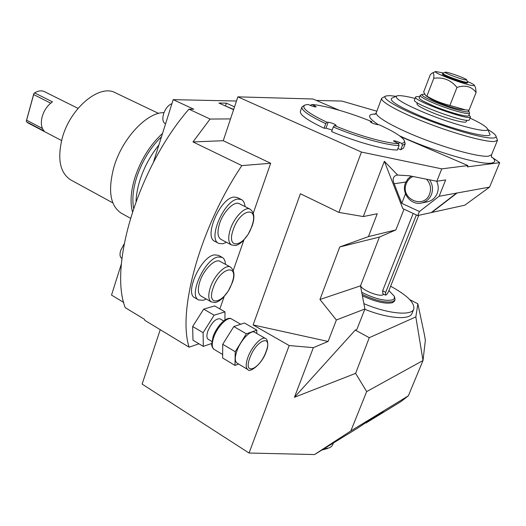 <?xml version="1.0" encoding="UTF-8"?>
<svg xmlns="http://www.w3.org/2000/svg" width="526" height="526" viewBox="0 0 526 526"><rect width="100%" height="100%" fill="white"/><g stroke="black" fill="none" stroke-linecap="round" stroke-linejoin="round"><path stroke-width="0.79" d="M253.262 213.161L270.673 163.264L241.848 165.598C199.834 228.126 177.38 311.149 189.11 347.18L144.801 320.347L144.466 319.302L125.241 307.671C108.691 265.663 138.437 167.156 188.933 109.171L210.084 119.047L192.996 141.921L223.248 140.712L230.513 118.915L210.084 119.047M241.848 165.598L192.996 141.921M366.668 391.587L350.855 430.912L314.515 454.556L357.548 428.184L374.913 416.546L383.152 411.51L365.991 423.009L400.983 401.568L408.347 395.828L423.003 360.54L366.668 391.587L355.609 373.368L294.448 397.288L313.358 347.647L289.182 345.549L249.041 453.031L142.112 384.092L160.246 329.703M243.86 240.099L233.268 270.463M224.148 296.592L219.848 308.92M270.673 163.264L223.248 140.712M400.779 136.714L467.903 165.559L441.755 168.859L361.441 152.06L237.864 96.85L230.513 118.915M361.441 152.06L338.902 212.412L300.399 193.759L253.111 324.943L328.119 341.459L313.358 347.647M289.182 345.549L253.111 324.943M424.613 335.614L425.35 340.342L423.003 360.54L415.842 316.915L417.848 303.785L424.613 335.614M350.855 430.912L408.347 395.828M249.041 453.031L314.515 454.556M328.119 341.459L336.377 319.986L364.899 308.999L356.904 329.394L355.274 330.085L294.448 397.288M355.609 373.368L369.278 337.685L355.274 330.085M409.826 299.682L417.848 303.785M369.278 337.685L415.842 316.915M412.022 313.397L411.976 313.509C409.813 320.268 387.524 318.506 364.794 309.275M467.903 165.559L467.377 166.854L499.7 162.672L489.594 187.085L439.125 196.27L419.446 211.531L417.703 215.555L402.817 208.612L384.355 161.272L363.295 216.561L377.241 213.753L368.45 236.601L395.881 229.928L379.424 237.062L360.501 285.848L364.899 308.999M395.881 229.928L404.014 209.17M417.703 215.555L464.813 205.193L489.594 187.085M368.45 236.601L339.776 246.957L319.946 299.485L336.377 319.986M363.295 216.561L338.902 212.412M441.755 168.859L436.817 181.266L409.399 175.769L397.656 175.059L384.355 161.272M237.864 96.85L312.996 99L339.086 110.21M331.636 131.585C355.339 141.744 385.755 150.199 397.36 150.002L399.089 145.498C387.504 145.603 357.069 137.095 333.306 126.97L331.636 131.585M403.547 148.095L400.74 149.752L397.926 148.523M301.878 107.107L300.392 111.334C299.557 114.681 307.454 120.322 324.095 128.245L325.752 123.643L326.922 122.242L328.165 122.223L326.008 128.199L324.095 128.245M332.202 130.021L326.008 128.199M436.817 181.266L445.673 179.905L439.125 196.27M456.818 192.917L431.359 212.504M456.634 193.364L431.603 212.616M397.656 175.059L396.657 175.145C393.06 176.414 392.232 179.281 394.178 183.738L401.779 203.332L419.446 211.531M405.493 193.824L401.779 203.332M436.659 181.233C438.553 185.277 438.723 189.36 437.178 193.483C435.252 197.927 432.03 200.715 427.493 201.833L426.974 201.938M499.7 162.672L491.33 156.781M316.271 100.407L341.907 101.077L376.84 111.203M188.933 109.171L193.765 109.211L173.205 99.644L153.382 162.462M236.47 101.031L173.205 99.644M234.53 106.857L226.397 103.168L218.921 103.03L233.583 109.704M121.427 263.704L111.519 295.099L123.735 302.457M158.885 145.031C150.416 155.525 144.071 167.34 139.844 180.477C137.542 187.894 136.273 194.857 136.037 201.359M162.56 133.394C150.074 144.86 140.837 159.674 134.84 177.827C130.81 191.194 130.014 202.484 132.453 211.689M164.013 112.617C146.958 112.169 122.229 138.358 113.958 166.906C107.718 190.491 110.171 205.929 121.302 213.208L130.415 218.218M158.563 113.412L115.385 92.786C99.723 83.733 70.306 107.837 62.265 138.016C57.124 158.99 59.971 172.969 70.806 179.951L112.834 202.878M61.581 140.554L28.332 123.137L26.596 121.868L44.237 131.106C41.258 127.844 40.587 122.999 42.212 116.562C44.191 110.118 47.616 105.22 52.482 101.88L34.604 92.898C38.267 90.696 41.541 90.275 44.44 91.636L78.026 108.376M34.604 92.898L33.848 93.49L26.3 121.125L26.609 120.191L42.442 128.462M33.98 93.339L26.609 120.191M33.684 94.588L50.713 103.168M26.596 121.868L26.3 121.125M121.94 258.496L121.808 258.424C119.908 257.122 119.534 254.459 120.671 250.435L124.116 244.025M165.565 123.86L165.177 123.676C162.751 122.124 162.225 118.823 163.606 113.78C165.545 108.389 168.32 105.022 171.936 103.681M233.669 109.434L224.845 105.726M226.397 103.168L225.549 105.739M385.617 96.107L381.679 98.257C379.91 101.479 399.517 112.386 427.73 123.255C455.891 134.137 485.892 142.244 494.525 141.487L497.484 140.33L495.88 135.866C495.091 134.314 492.369 132.171 487.707 129.455M395.979 96.317L389.805 95.607L385.893 95.982C380.6 97.816 397.518 108.014 425.376 119.014C453.156 130.027 484.433 138.726 493.112 138.029C495.551 137.865 496.472 137.141 495.88 135.866M396.604 96.028L391.89 98.184C388.642 100.492 398.425 106.541 421.234 116.325C454.063 130.152 494.177 140.074 489.627 133.63L487.365 128.706C485.991 126.378 480.212 122.841 470.027 118.1M415.08 98.447C405.368 95.988 399.287 95.147 396.821 95.929C393.941 98.027 403.054 103.569 424.16 112.551C454.471 125.234 491.462 134.498 487.365 128.706M417.335 102.787L416.934 103.826C416.881 105.345 422.003 108.264 432.306 112.597C447.33 118.843 466.023 123.807 466.253 121.684L466.266 121.651M462.61 115.424C455.154 113.925 445.982 111.006 435.081 106.673L423.864 101.465M468.962 114.911L470.52 116.857C470.218 121.394 412.042 100.348 415.619 97.047C415.888 96.528 417.23 96.436 419.643 96.771M469.37 119.744L469.356 119.777C469.008 124.412 410.891 103.346 414.508 99.953L415.599 97.093M420.169 95.403L419.255 97.783C419.222 99.236 424.377 102.116 434.713 106.416C449.783 112.623 468.482 117.653 468.679 115.615L468.692 115.588M422.089 94.391L420.182 95.364C420.162 96.791 425.33 99.651 435.673 103.938C450.762 110.131 469.468 115.187 469.646 113.189L468.857 111.144L467.884 110.138M468.857 111.144C470.75 113.879 452.025 109.027 436.626 102.715C425.725 98.178 420.912 95.39 422.187 94.345L424.515 94.292M429.591 98.204L429.893 98.401C434.686 101.663 453.938 108.606 460.033 109.263L460.592 109.323M426.888 96.146L433.772 78.321C434.108 73.995 433.555 72.266 432.102 73.127L430.353 74.58L423.647 92.004L425.817 95.732L426.888 96.146C434.022 100.354 441.689 103.444 449.901 105.424L465.556 109.888L469.021 110.23L476.102 92.484L475.57 87.803L474.426 85.297C473.985 84.581 471.631 83.292 467.358 81.431M449.901 105.424L456.976 87.428C465.168 84.745 471.546 86.435 476.102 92.484M433.772 78.321C443.129 76.921 450.861 79.959 456.976 87.428M443.497 72.976L435.607 71.516C431.313 72.187 466.608 85.482 473.315 85.666L474.426 85.297M442.721 73.364L442.438 74.107C441.15 75.001 462.532 82.944 466.634 83.075L467.384 82.963L467.68 82.22L466.93 82.332C462.834 82.194 441.439 74.258 442.721 73.364L445.851 72.174C449.362 72.391 466.463 78.644 466.595 79.768L465.957 79.959C462.222 79.794 442.958 72.568 445.22 72.194M466.595 79.768L467.673 82.22M333.306 126.97L334.477 125.556L336.167 125.379C334.694 123.952 332.031 122.9 328.165 122.223M325.752 123.643C309.071 115.766 301.135 110.19 301.95 106.923L304.653 105.167M326.922 122.242C307.999 113.215 300.708 107.468 305.034 104.99L308.105 104.437L310.294 105.391C313.424 106.627 315.39 107.1 316.192 106.811L314.121 105.456L313.72 106.581M310.287 105.384L311.938 104.51L314.121 105.456M371.81 122.854L371.731 121.631L370.311 121.762C371.77 123.064 374.262 124.044 377.786 124.688L378.825 124.669C393.389 131.23 401.851 136.471 404.211 140.383L405.198 143.802L402.462 145.281L400.74 149.752M402.462 145.281L401.7 143.368L399.306 142.329C396.144 141.067 394.191 140.593 393.441 140.909L398.32 143.572L399.089 145.498M334.477 125.556C357.548 135.353 387.018 143.611 398.32 143.572M371.731 121.631C350.461 112.82 324.535 105.351 311.938 104.51M401.7 143.368C404.093 142.927 404.928 141.935 404.211 140.383M379.424 237.062L339.776 246.957M360.501 285.848L319.946 299.485M360.639 285.5C360.606 289.399 378.496 296.986 382.869 294.895L383.763 294.244M413.186 213.444L382.639 290.786L382.862 293.778L385.473 295.125C386.419 295.119 387.471 293.837 388.629 291.292L418.768 215.318M416.368 214.93L385.703 292.364L385.473 295.125M388.898 290.615L394.033 295.934C394.908 297.782 394.401 299.097 392.508 299.873C385.282 301.405 375.025 298.893 361.737 292.338M394.697 297.275L395.013 299.945L393.146 301.529C386.051 303.154 375.702 300.754 362.112 294.33M362.394 295.803C375.755 301.983 385.854 304.258 392.705 302.628L394.605 300.964M363.887 303.653C387.379 313.713 411.595 316.126 413.752 309.137C414.942 302.93 407.236 295.296 390.634 286.229M365.991 423.009L365.603 422.786M332.807 444.536L331.571 446.403L329.618 447.757L323.398 449.112M327.547 448.52L321.866 450.052M198.973 343.807L189.11 347.18M225.463 264.341C225.286 260.83 224.201 258.509 222.209 257.378L218.382 255.301L214.299 254.88C200.932 256.609 184.264 293.495 194.844 297.782L198.631 299.958L203.286 300.274L206.218 299.024M245.017 206.573C244.702 203.016 243.499 200.682 241.414 199.558L237.476 197.572L234.063 197.066C220.453 197.605 203.378 236.95 214.772 241.289L218.658 243.374L222.656 243.827L226.469 242.289M224.931 320.045L224.99 311.872L214.628 305.928L203.674 309.13L192.667 326.501L192.976 340.21L203.292 346.397L211.682 343.478M222.209 257.378L218.145 256.971C204.824 258.746 188.111 295.711 198.631 299.958M199.893 281.443C203.759 269.397 215.219 258.174 220.085 261.402L230.519 267.096C225.746 263.914 214.325 275.262 210.387 287.36C207.987 294.954 208.283 299.807 211.274 301.911L200.925 295.993C197.875 293.856 197.533 289.011 199.893 281.443M241.414 199.558L238.022 199.065C224.464 199.65 207.329 239.074 218.658 243.374M219.651 223.366C223.53 211.347 234.405 200.643 239.363 203.713L250.106 209.157C245.241 206.126 234.399 216.949 230.447 229.027C227.837 237.377 228.192 242.69 231.512 244.971L220.881 239.31C217.494 236.996 217.087 231.683 219.651 223.366M192.667 326.501L203.115 332.688L203.292 346.397M203.674 309.13L214.148 315.186L203.115 332.688M224.99 311.872L214.148 315.186M223.688 320.932L220.013 318.809C215.745 318.348 211.689 322.458 207.836 331.143C206.462 335.404 206.593 338.119 208.237 339.303L211.86 341.453M256.721 333.451L256.846 330.118L244.439 323.01L233.807 326.554L222.722 344.3L222.643 358.009L234.99 365.419L238.574 364.005M222.722 344.3L235.234 351.71L234.99 365.419M256.846 330.118L246.346 333.813L235.234 351.71M265.518 338.507L254.63 332.248C250.803 329.526 240.52 340.315 236.845 351.112C234.721 357.45 234.793 361.447 237.055 363.098L247.871 369.568C249.245 373.282 262.369 364.196 266.222 351.467C269.049 345.582 267.57 338.895 265.518 338.507C261.784 335.831 251.54 346.746 247.805 357.588C245.642 363.953 245.662 367.95 247.871 369.568M233.807 326.554L246.346 333.813M405.868 182.042L394.178 183.738M411.03 176.098L407.742 179.037L405.507 182.897C401.036 193.108 411.03 205.732 421.668 202.983C426.244 201.852 429.505 199.032 431.445 194.528C433.306 189.307 432.661 184.402 429.505 179.8M412.995 176.493C409.885 177.9 407.663 180.234 406.335 183.495C399.707 198.631 423.871 209.848 429.604 194.028C431.491 188.472 430.459 183.528 426.501 179.202M493.164 158.148C495.656 160.903 495.045 162.547 491.317 163.086C480.567 165.23 432.05 150.942 399.675 135.879M378.299 124.682C367.759 117.686 366.806 114.129 375.439 114.01M381.633 98.369L376.314 112.617C374.413 116.193 393.783 127.483 421.826 138.437C449.809 149.404 479.765 157.281 488.503 156.183L491.56 154.756M370.685 121.644L370.514 122.098M399.306 142.329L398.583 144.223M382.639 290.786L385.703 292.364M369.561 420.136L370.212 419.695M213.122 287.985C205.705 308.729 225.555 302.792 231.946 283.014C239.593 262.763 219.986 267.241 213.122 287.985M233.215 229.704C225.562 251.132 245.136 246.845 251.77 226.351C259.64 205.482 240.336 208.211 233.215 229.704M231.604 319.012C227.317 315.653 217.225 325.048 213.083 336.633L211.689 344.175C211.196 345.654 213.53 349.553 214.174 349.415C211.8 347.699 211.643 343.702 213.688 337.416C217.231 326.712 227.594 316.192 231.604 319.012L240.717 324.253M266.031 351.631C273.158 333.451 256.261 339.546 249.797 358.009C242.841 376.55 259.969 369.291 266.031 351.631M397.11 175.086L396.657 175.145M421.668 202.983L427.493 201.833M136.523 177.873C133.012 189.373 132.039 199.485 133.611 208.217M161.515 136.688C150.252 147.701 141.921 161.423 136.53 177.854M374.834 114.497L376.268 112.742M497.484 140.33L491.534 154.822L491.481 157.281M466.253 121.684L466.825 120.244M470.52 116.857L469.356 119.777M468.679 115.615L469.646 113.189M460.033 109.263L465.556 109.888M429.893 98.401L425.817 95.732M435.541 71.549L432.26 73.055M403.495 148.22L405.198 143.802M394.033 295.934L394.743 297.361M394.579 301.036L395.013 299.945M413.752 309.137L411.976 313.509M333.438 442.958L332.761 444.661M211.274 301.911L215.18 302.522L216.653 302.141L219.625 300.616L222.61 298.183L228.172 291.213L232.242 282.81C235.01 275.782 234.438 270.548 230.519 267.096M231.512 244.971L235.47 245.53L236.917 245.149L239.823 243.65L242.71 241.276L248.075 234.484L252.053 226.187C254.992 218.165 254.347 212.491 250.106 209.157M214.174 349.415L222.662 354.491"/></g></svg>
